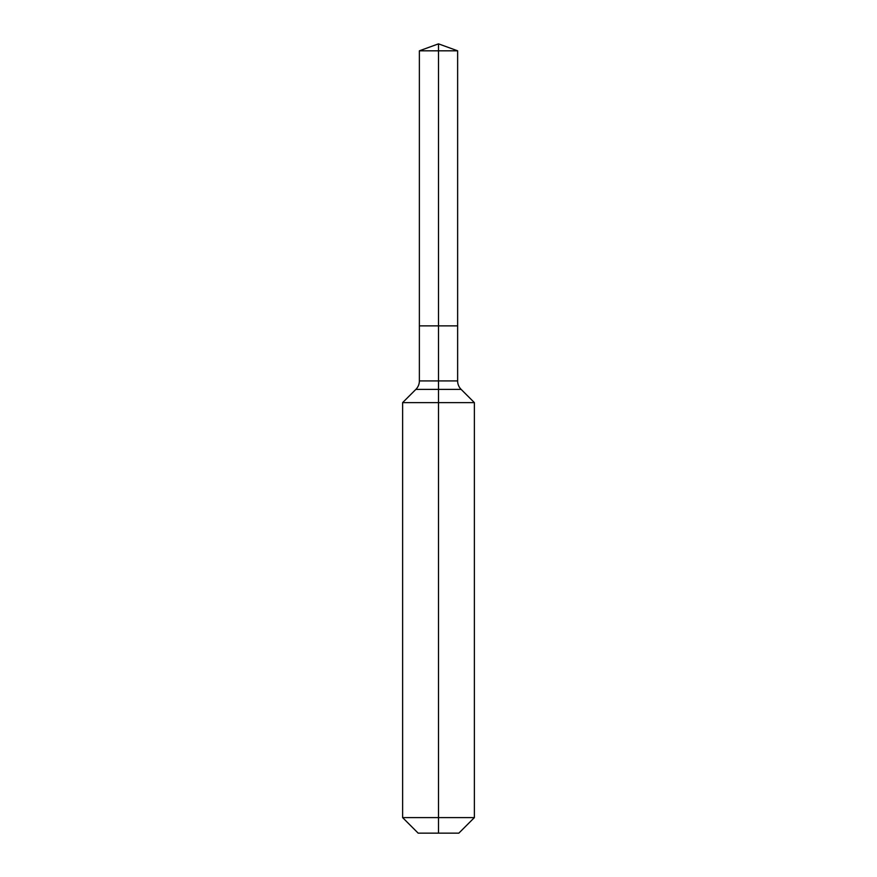 <?xml version="1.0" encoding="UTF-8"?>
<svg xmlns="http://www.w3.org/2000/svg" width="877" height="877" viewBox="0 0 877 877"><rect width="100%" height="100%" fill="white"/><g stroke="black" fill="none" stroke-linecap="round" stroke-linejoin="round"><path stroke-width="1.32" d="M402.62 817.605L474.38 817.605L458.835 833.15L418.165 833.15L402.62 817.605L402.62 402.62L438.5 402.62L438.5 389.388L415.862 389.388A11.96 11.96 0 0 0 419.37 380.925L419.37 325.871L438.5 325.871L438.5 50.811L457.63 50.811L438.5 43.85L438.5 50.811L419.37 50.811L419.37 325.871L457.63 325.871L457.63 50.811M461.138 389.388L438.5 389.388L438.5 325.871L457.63 325.871L457.63 380.925A11.96 11.96 0 0 0 461.138 389.388L474.38 402.62L438.5 402.62L438.5 833.15M419.37 380.925L457.63 380.925M438.5 43.85L419.37 50.811M474.38 817.605L474.38 402.62M415.862 389.388L402.62 402.62"/></g></svg>
